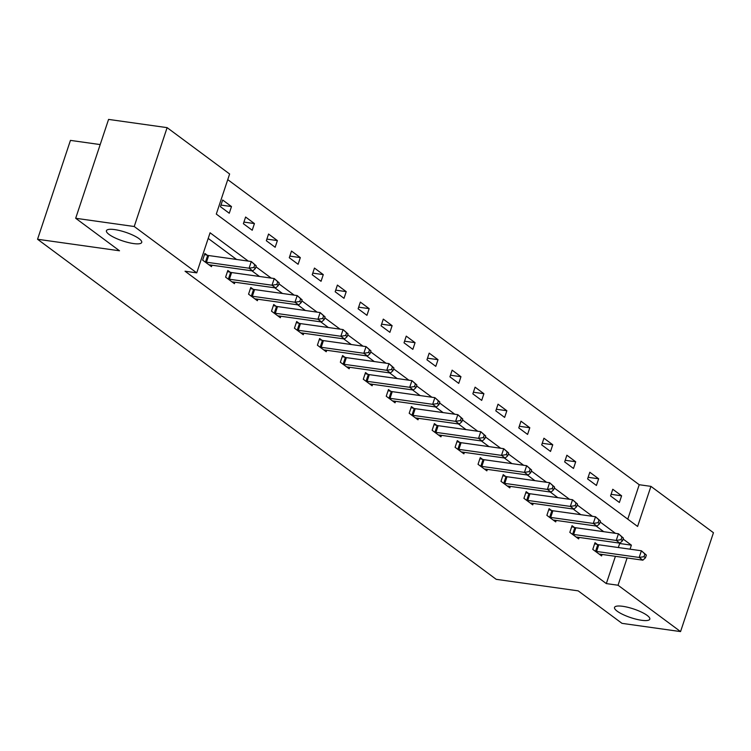 <?xml version="1.0" encoding="UTF-8"?>
<svg xmlns="http://www.w3.org/2000/svg" width="751" height="751" viewBox="0 0 751 751"><rect width="100%" height="100%" fill="white"/><g stroke="black" fill="none" stroke-linecap="round" stroke-linejoin="round"><path stroke-width="1.13" d="M622.748 606.31A18.587 4.562 18.4 0 1 641.354 612.056A18.587 4.562 18.4 0 1 649.803 619.162A18.587 4.562 18.4 0 1 641.579 620.279A18.587 4.562 18.4 0 1 622.983 614.534A18.587 4.562 18.4 0 1 614.525 607.428A18.587 4.562 18.4 0 1 622.748 606.31M114.659 229.59A18.587 4.562 18.4 0 1 133.265 235.335A18.587 4.562 18.4 0 1 141.714 242.442A18.587 4.562 18.4 0 1 133.49 243.559A18.587 4.562 18.4 0 1 114.884 237.814A18.587 4.562 18.4 0 1 106.435 230.707A18.587 4.562 18.4 0 1 114.659 229.59M100.193 144.577L70.444 140.39L37.55 239.259L496.214 579.331L578.176 590.859L622.016 623.358L680.556 631.591L618.045 585.236L627.113 557.965M37.55 239.259L119.512 250.787L75.682 218.278L108.566 119.409L167.116 127.642L229.628 173.997L216.297 214.082L637.599 526.451L650.929 486.366L713.45 532.722L680.556 631.591M627.77 519.157L639.223 484.724L227.75 179.639M639.223 484.724L650.929 486.366M220.437 206.694L229.262 213.237L231.486 206.553L222.662 200.01L220.437 206.694M243.38 223.704L252.214 230.247L254.429 223.573L245.605 217.03L243.38 223.704M266.333 240.724L275.157 247.267L277.382 240.583L268.558 234.04L266.333 240.724M289.276 257.734L298.109 264.277L300.325 257.602L291.501 251.059L289.276 257.734M312.228 274.753L321.053 281.296L323.277 274.613L314.453 268.069L312.228 274.753M335.171 291.764L344.005 298.307L346.22 291.632L337.396 285.089L335.171 291.764M358.124 308.783L366.948 315.326L369.173 308.642L360.349 302.099L358.124 308.783M381.067 325.793L389.9 332.336L392.116 325.662L383.292 319.109L381.067 325.793M404.019 342.813L412.843 349.356L415.068 342.672L406.244 336.129L404.019 342.813M426.962 359.823L435.796 366.366L438.011 359.682L429.187 353.139L426.962 359.823M449.915 376.833L458.739 383.385L460.964 376.702L452.14 370.159L449.915 376.833M472.858 393.853L481.691 400.396L483.907 393.712L475.083 387.169L472.858 393.853M495.81 410.863L504.634 417.406L506.859 410.731L498.035 404.188L495.81 410.863M518.763 427.882L527.587 434.425L529.802 427.741L520.978 421.198L518.763 427.882M541.706 444.892L550.53 451.435L552.755 444.761L543.931 438.218L541.706 444.892M564.658 461.912L573.482 468.455L575.698 461.771L566.874 455.228L564.658 461.912M587.601 478.922L596.425 485.465L598.65 478.791L589.826 472.248L587.601 478.922M610.554 495.942L619.378 502.485L621.603 495.801L612.769 489.258L610.554 495.942M248.271 261.104L210.073 232.782L196.743 272.866L185.037 271.214L606.329 583.593L615.407 556.322M618.326 547.526L619.669 543.508L619.04 543.039M603.729 531.689L596.097 526.029M580.776 514.67L573.144 509.009M557.833 497.66L550.201 491.999M534.881 480.64L527.249 474.979M511.938 463.63L504.306 457.969M488.985 446.61L481.353 440.959M466.042 429.6L458.401 423.94M443.09 412.581L435.458 406.929M420.147 395.57L412.506 389.91M397.195 378.56L389.562 372.9M374.251 361.541L366.61 355.88M351.299 344.531L343.667 338.87M328.347 327.511L320.715 321.85M305.404 310.501L297.772 304.84M282.451 293.481L274.819 287.821M259.508 276.471L251.876 270.811M236.556 259.452L208.196 238.424M207.257 255.218L204.882 253.453L202.657 260.137L211.482 266.68L211.979 265.197M230.21 272.238L227.825 270.473L225.61 277.147L234.434 283.69L234.922 282.216M253.153 289.248L250.778 287.483L248.553 294.167L257.377 300.71L257.875 299.227M276.105 306.267L273.721 304.502L271.505 311.177L280.33 317.72L280.818 316.246M299.048 323.277L296.673 321.512L294.448 328.196L303.273 334.739L303.77 333.256M322.001 340.297L319.616 338.523L317.401 345.207L326.225 351.75L326.713 350.276M344.944 357.307L342.569 355.542L340.344 362.226L349.168 368.769L349.666 367.286M367.896 374.317L365.512 372.552L363.296 379.236L372.12 385.779L372.609 384.305M390.849 391.337L388.464 389.572L386.239 396.256L395.064 402.799L395.561 401.316M413.792 408.347L411.407 406.582L409.192 413.266L418.016 419.809L418.504 418.335M436.744 425.366L434.36 423.602L432.135 430.276L440.959 436.829L441.457 435.345M459.687 442.377L457.303 440.612L455.087 447.296L463.911 453.839L464.4 452.365M482.64 459.396L480.255 457.631L478.03 464.306L486.855 470.849L487.352 469.375M505.583 476.406L503.198 474.641L500.983 481.325L509.807 487.868L510.295 486.395M528.535 493.426L526.151 491.661L523.926 498.335L532.75 504.879L533.248 503.405M551.478 510.436L549.094 508.671L546.878 515.355L555.702 521.898L556.191 520.415M574.431 527.455L572.046 525.691L569.821 532.365L578.645 538.908L579.143 537.434M597.374 544.466L594.999 542.701L592.774 549.385L601.598 555.928L602.086 554.445M75.682 218.278L134.222 226.511L167.116 127.642M606.329 583.593L618.045 585.236M196.743 272.866L134.222 226.511M630.042 549.178L631.375 545.151L623.105 539.021M615.435 533.332L600.162 522.001M592.483 516.322L577.209 504.991M569.54 499.302L554.266 487.972M546.587 482.292L531.314 470.961M523.644 465.273L508.361 453.951M500.692 448.263L485.418 436.932M477.749 431.243L462.466 419.922M454.796 414.233L439.523 402.902M431.853 397.213L416.57 385.892M408.901 380.203L393.627 368.872M385.958 363.184L370.675 351.862M363.005 346.173L347.732 334.843M340.062 329.154L324.779 317.833M317.11 312.144L301.836 300.813M294.167 295.134L278.884 283.803M271.214 278.114L255.941 266.783M619.669 543.508L631.375 545.151M220.972 205.079L231.486 206.553M243.925 222.089L254.429 223.573M266.868 239.109L277.382 240.583M289.82 256.119L300.325 257.602M312.763 273.139L323.277 274.613M335.716 290.149L346.22 291.632M358.659 307.168L369.173 308.642M381.611 324.179L392.116 325.662M404.554 341.198L415.068 342.672M427.507 358.208L438.011 359.682M450.45 375.228L460.964 376.702M473.402 392.238L483.907 393.712M496.345 409.248L506.859 410.731M519.298 426.268L529.802 427.741M542.241 443.278L552.755 444.761M565.193 460.297L575.698 461.771M588.136 477.307L598.65 478.791M611.089 494.327L621.603 495.801M205.042 261.902L205.474 262.015A2.901 0.713 -161.6 0 0 206.45 262.212L249.069 268.21L252.749 270.933L210.13 264.943A2.901 0.713 -161.6 0 0 209.36 264.896L209.107 264.915M204.535 254.505L207.689 255.331A2.901 0.713 -161.6 0 0 208.675 255.537L251.294 261.526L256.241 265.863L254.777 264.774L253.885 267.45L255.359 268.539L256.241 265.863M253.885 267.45L249.069 268.21L251.294 261.526L254.777 264.774M252.749 270.933L255.359 268.539M227.985 278.912L228.417 279.025A2.901 0.713 -161.6 0 0 229.393 279.231L272.022 285.22L275.692 287.943L233.073 281.954A2.901 0.713 -161.6 0 0 232.303 281.916L232.05 281.925M227.478 271.524L230.641 272.35A2.901 0.713 -161.6 0 0 231.618 272.547L274.237 278.537L279.194 282.883L277.72 281.794L276.837 284.46L278.302 285.549L279.194 282.883M276.837 284.46L272.022 285.22L274.237 278.537L277.72 281.794M275.692 287.943L278.302 285.549M250.937 295.932L251.369 296.044A2.901 0.713 -161.6 0 0 252.345 296.241L294.965 302.231L298.645 304.962L256.025 298.973A2.901 0.713 -161.6 0 0 255.256 298.926L255.002 298.945M250.43 288.534L253.585 289.36A2.901 0.713 -161.6 0 0 254.57 289.567L297.189 295.556L302.137 299.893L300.672 298.804L299.78 301.48L301.254 302.569L302.137 299.893M299.78 301.48L294.965 302.231L297.189 295.556L300.672 298.804M298.645 304.962L301.254 302.569M273.88 312.942L274.312 313.054A2.901 0.713 -161.6 0 0 275.298 313.261L317.917 319.25L321.597 321.972L278.968 315.983A2.901 0.713 -161.6 0 0 278.199 315.936L277.945 315.955M273.373 305.544L276.537 306.38A2.901 0.713 -161.6 0 0 277.513 306.577L320.133 312.566L325.089 316.913L323.615 315.814L322.733 318.49L324.197 319.579L325.089 316.913M322.733 318.49L317.917 319.25L320.133 312.566L323.615 315.814M321.597 321.972L324.197 319.579M296.833 329.961L297.265 330.074A2.901 0.713 -161.6 0 0 298.241 330.271L340.86 336.26L344.54 338.992L301.921 333.003A2.901 0.713 -161.6 0 0 301.151 332.956L300.898 332.975M296.326 322.564L299.48 323.39A2.901 0.713 -161.6 0 0 300.466 323.597L343.085 329.586L348.042 333.923L346.568 332.834L345.676 335.509L347.15 336.598L348.042 333.923M345.676 335.509L340.86 336.26L343.085 329.586L346.568 332.834M344.54 338.992L347.15 336.598M319.776 346.971L320.208 347.084A2.901 0.713 -161.6 0 0 321.193 347.291L363.813 353.28L367.492 356.002L324.864 350.013A2.901 0.713 -161.6 0 0 324.094 349.966L323.841 349.985M319.269 339.574L322.432 340.41A2.901 0.713 -161.6 0 0 323.409 340.607L366.037 346.596L370.985 350.942L369.511 349.844L368.628 352.519L370.093 353.608L370.985 350.942M368.628 352.519L363.813 353.28L366.037 346.596L369.511 349.844M367.492 356.002L370.093 353.608M342.728 363.991L343.16 364.104A2.901 0.713 -161.6 0 0 344.136 364.301L386.756 370.29L390.436 373.022L347.816 367.032A2.901 0.713 -161.6 0 0 347.046 366.986L346.793 367.004M342.221 356.594L345.376 357.42A2.901 0.713 -161.6 0 0 346.361 357.626L388.98 363.615L393.937 367.952L392.463 366.863L391.571 369.539L393.045 370.628L393.937 367.952M391.571 369.539L386.756 370.29L388.98 363.615L392.463 366.863M390.436 373.022L393.045 370.628M365.671 381.001L366.103 381.114A2.901 0.713 -161.6 0 0 367.089 381.32L409.708 387.309L413.388 390.032L370.759 384.043A2.901 0.713 -161.6 0 0 369.999 383.996L369.736 384.014M365.164 373.604L368.328 374.43A2.901 0.713 -161.6 0 0 369.304 374.636L411.933 380.626L416.88 384.972L415.406 383.874L414.524 386.549L415.988 387.638L416.88 384.972M414.524 386.549L409.708 387.309L411.933 380.626L415.406 383.874M413.388 390.032L415.988 387.638M388.624 398.021L389.056 398.133A2.901 0.713 -161.6 0 0 390.032 398.33L432.651 404.32L436.331 407.051L393.712 401.062A2.901 0.713 -161.6 0 0 392.942 401.015L392.689 401.034M388.117 390.623L391.271 391.449A2.901 0.713 -161.6 0 0 392.257 391.647L434.876 397.645L439.833 401.982L438.359 400.893L437.467 403.559L438.941 404.658L439.833 401.982M437.467 403.559L432.651 404.32L434.876 397.645L438.359 400.893M436.331 407.051L438.941 404.658M411.567 415.031L411.999 415.143A2.901 0.713 -161.6 0 0 412.984 415.35L455.604 421.339L459.283 424.062L416.655 418.072A2.901 0.713 -161.6 0 0 415.894 418.025L415.632 418.044M411.06 407.633L414.223 408.46A2.901 0.713 -161.6 0 0 415.2 408.666L457.828 414.655L462.776 418.992L461.302 417.903L460.419 420.579L461.884 421.668L462.776 418.992M460.419 420.579L455.604 421.339L457.828 414.655L461.302 417.903M459.283 424.062L461.884 421.668M434.519 432.05L434.951 432.163A2.901 0.713 -161.6 0 0 435.927 432.36L478.547 438.349L482.226 441.081L439.607 435.082A2.901 0.713 -161.6 0 0 438.837 435.045L438.584 435.054M434.012 424.653L437.166 425.479A2.901 0.713 -161.6 0 0 438.152 425.676L480.771 431.675L485.728 436.012L484.254 434.923L483.362 437.589L484.836 438.687L485.728 436.012M483.362 437.589L478.547 438.349L480.771 431.675L484.254 434.923M482.226 441.081L484.836 438.687M457.462 449.06L457.894 449.173A2.901 0.713 -161.6 0 0 458.88 449.37L501.499 455.369L505.179 458.091L462.55 452.102A2.901 0.713 -161.6 0 0 461.79 452.055L461.527 452.074M456.955 441.663L460.119 442.489A2.901 0.713 -161.6 0 0 461.095 442.696L503.724 448.685L508.671 453.022L507.197 451.933L506.315 454.608L507.779 455.697L508.671 453.022M506.315 454.608L501.499 455.369L503.724 448.685L507.197 451.933M505.179 458.091L507.779 455.697M480.415 466.071L480.847 466.183A2.901 0.713 -161.6 0 0 481.823 466.39L524.442 472.379L528.122 475.111L485.503 469.112A2.901 0.713 -161.6 0 0 484.733 469.075L484.479 469.084M479.908 458.683L483.062 459.509A2.901 0.713 -161.6 0 0 484.048 459.706L526.667 465.695L531.624 470.042L530.15 468.953L529.258 471.619L530.732 472.717L531.624 470.042M529.258 471.619L524.442 472.379L526.667 465.695L530.15 468.953M528.122 475.111L530.732 472.717M503.358 483.09L503.79 483.203A2.901 0.713 -161.6 0 0 504.775 483.4L547.395 489.399L551.074 492.121L508.446 486.132A2.901 0.713 -161.6 0 0 507.685 486.085L507.423 486.104M502.851 475.693L506.014 476.519A2.901 0.713 -161.6 0 0 506.991 476.725L549.619 482.715L554.567 487.052L553.093 485.963L552.21 488.638L553.675 489.727L554.567 487.052M552.21 488.638L547.395 489.399L549.619 482.715L553.093 485.963M551.074 492.121L553.675 489.727M526.31 500.1L526.742 500.213A2.901 0.713 -161.6 0 0 527.718 500.419L570.338 506.409L574.017 509.14L531.398 503.142A2.901 0.713 -161.6 0 0 530.628 503.104L530.375 503.114M525.803 492.712L528.957 493.538A2.901 0.713 -161.6 0 0 529.943 493.736L572.562 499.725L577.519 504.071L576.045 502.982L575.153 505.648L576.627 506.737L577.519 504.071M575.153 505.648L570.338 506.409L572.562 499.725L576.045 502.982M574.017 509.14L576.627 506.737M549.253 517.12L549.685 517.232A2.901 0.713 -161.6 0 0 550.671 517.43L593.29 523.428L596.97 526.151L554.341 520.161A2.901 0.713 -161.6 0 0 553.581 520.114L553.318 520.133M548.746 509.722L551.91 510.549A2.901 0.713 -161.6 0 0 552.886 510.755L595.515 516.744L600.462 521.081L598.988 519.992L598.106 522.668L599.57 523.757L600.462 521.081M598.106 522.668L593.29 523.428L595.515 516.744L598.988 519.992M596.97 526.151L599.57 523.757M572.206 534.13L572.637 534.243A2.901 0.713 -161.6 0 0 573.614 534.449L616.233 540.438L619.913 543.161L577.294 537.172A2.901 0.713 -161.6 0 0 576.524 537.134L576.27 537.143M571.699 526.742L574.853 527.568A2.901 0.713 -161.6 0 0 575.839 527.765L618.458 533.754L623.414 538.101L621.941 537.012L621.049 539.678L622.523 540.767L623.414 538.101M621.049 539.678L616.233 540.438L618.458 533.754L621.941 537.012M619.913 543.161L622.523 540.767M595.149 551.15L595.581 551.262A2.901 0.713 -161.6 0 0 596.566 551.459L639.185 557.449L642.865 560.18L600.237 554.191A2.901 0.713 -161.6 0 0 599.476 554.144L599.214 554.163M594.642 543.752L597.805 544.578A2.901 0.713 -161.6 0 0 598.782 544.785L641.41 550.774L646.358 555.111L644.893 554.022L644.001 556.698L645.475 557.786L646.358 555.111M644.001 556.698L639.185 557.449L641.41 550.774L644.893 554.022M642.865 560.18L645.475 557.786M205.474 262.015L207.689 255.331M206.45 262.212L208.675 255.537M228.417 279.025L230.641 272.35M229.393 279.231L231.618 272.547M251.369 296.044L253.585 289.36M252.345 296.241L254.57 289.567M274.312 313.054L276.537 306.38M275.298 313.261L277.513 306.577M297.265 330.074L299.48 323.39M298.241 330.271L300.466 323.597M320.208 347.084L322.432 340.41M321.193 347.291L323.409 340.607M343.16 364.104L345.376 357.42M344.136 364.301L346.361 357.626M366.103 381.114L368.328 374.43M367.089 381.32L369.304 374.636M389.056 398.133L391.271 391.449M390.032 398.33L392.257 391.647M411.999 415.143L414.223 408.46M412.984 415.35L415.2 408.666M434.951 432.163L437.166 425.479M435.927 432.36L438.152 425.676M457.894 449.173L460.119 442.489M458.88 449.37L461.095 442.696M480.847 466.183L483.062 459.509M481.823 466.39L484.048 459.706M503.79 483.203L506.014 476.519M504.775 483.4L506.991 476.725M526.742 500.213L528.957 493.538M527.718 500.419L529.943 493.736M549.685 517.232L551.91 510.549M550.671 517.43L552.886 510.755M572.637 534.243L574.853 527.568M573.614 534.449L575.839 527.765M595.581 551.262L597.805 544.578M596.566 551.459L598.782 544.785"/></g></svg>
